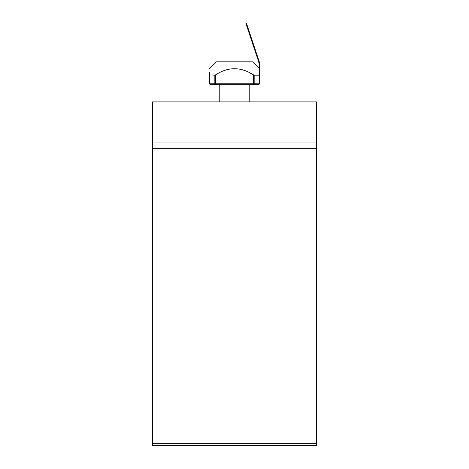 <?xml version="1.0" encoding="UTF-8"?>
<svg xmlns="http://www.w3.org/2000/svg" width="469" height="469" viewBox="0 0 469 469"><rect width="100%" height="100%" fill="white"/><g stroke="black" fill="none" stroke-linecap="round" stroke-linejoin="round"><path stroke-width="0.7" d="M152.407 142.922L152.407 443.311L316.593 443.311L316.593 101.908L152.407 101.908L152.407 142.922L316.593 142.922M152.407 443.311L152.407 445.55L316.593 445.55L316.593 443.311M219.228 101.908L219.228 84.725M258.917 60.706L246.501 23.45L245.955 23.632L258.372 60.888A18.402 18.402 0 0 1 259.316 66.709L259.316 82.814L259.89 82.814L259.89 66.709A18.977 18.977 0 0 0 258.917 60.706M254.163 75.175L254.163 83.769A0.956 0.598 -90 0 1 253.565 84.725L215.435 84.725L215.435 83.769L253.565 83.769L253.565 84.725L258.366 84.725L253.565 84.725A0.956 0.598 -90 0 0 254.163 83.769L253.565 83.769L253.565 74.976L249.772 72.818L254.163 75.175L259.111 75.175L259.316 71.534M253.565 84.725L258.366 84.725A0.956 0.956 0 0 0 259.316 83.769L259.316 82.814M210.634 84.725A0.956 0.745 -90 0 1 209.889 83.769L209.684 83.769A0.956 0.956 0 0 0 210.634 84.725L215.435 84.725A0.956 0.598 90 0 1 214.837 83.769L214.837 75.175L215.435 74.976C228.151 66.639 240.861 66.639 253.565 74.976M209.684 83.769L209.684 74.976L214.837 75.175M209.684 74.976C209.684 66.633 209.684 66.633 209.684 74.976L209.684 72.244L209.684 74.976M259.316 68.497L252.639 61.814L216.361 61.814L209.684 68.497M259.316 66.709A18.402 18.402 0 0 0 258.372 60.888M152.407 148.321L316.593 148.321M250.722 36.131L250.182 36.306M259.316 83.769L259.111 75.175M215.435 74.976L215.435 83.769L209.889 83.769L209.889 75.175M254.163 83.769L259.111 83.769A0.956 0.745 90 0 1 258.366 84.725M249.772 101.908L249.772 84.725"/></g></svg>
